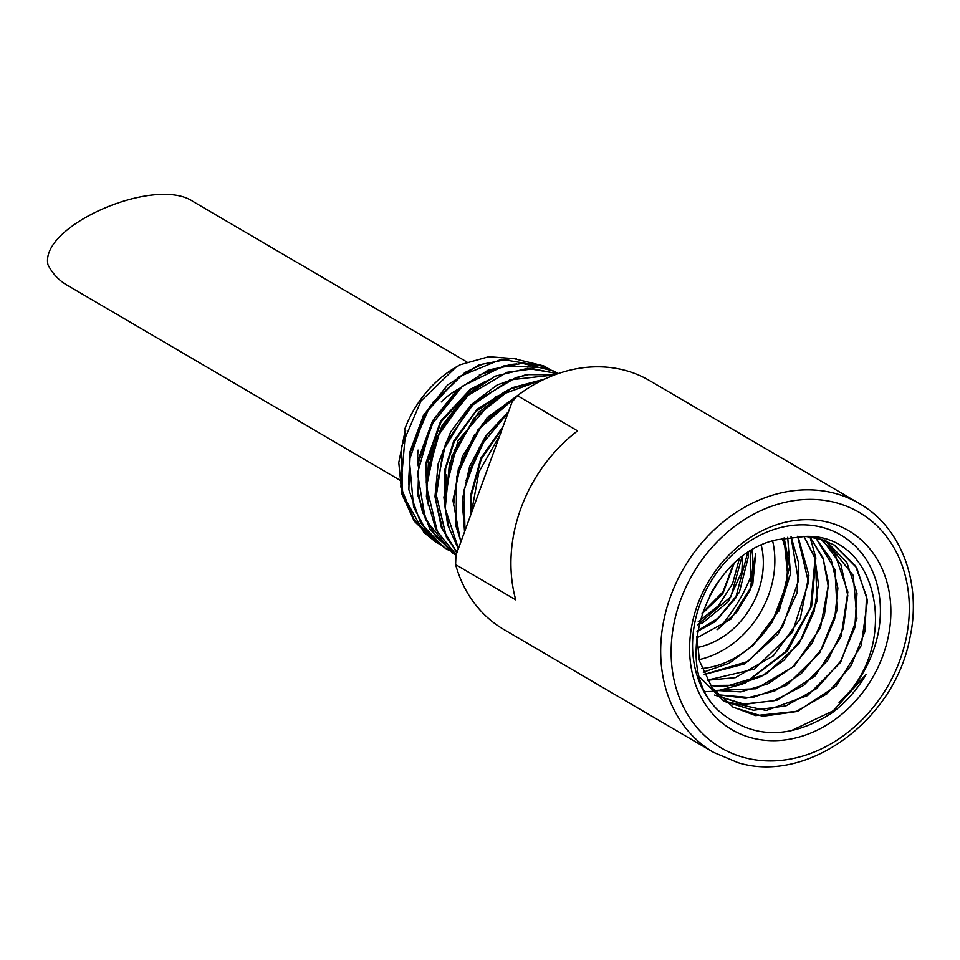 <?xml version="1.0" encoding="UTF-8"?>
<svg xmlns="http://www.w3.org/2000/svg" width="960" height="960" viewBox="0 0 960 960"><rect width="100%" height="100%" fill="white"/><g stroke="black" fill="none" stroke-linecap="round" stroke-linejoin="round"><path stroke-width="1.44" d="M882.864 655.728A115.356 95.052 120.4 0 0 841.704 527.064A115.356 95.052 120.4 0 0 711.468 576.852A115.356 95.052 120.4 0 0 717.576 718.92A115.356 95.052 120.4 0 0 882.864 655.728M718.068 629.136A144.204 118.812 120.4 0 0 751.272 575.4M517.428 395.628L577.584 430.872A144.204 118.812 120.4 0 0 515.76 599.844L455.604 564.588L455.964 555.288L512.064 401.988L517.428 395.628A144.204 118.812 -59.6 0 1 649.464 380.544L859.38 503.556A144.204 118.812 120.4 0 0 683.964 567.9A144.204 118.812 120.4 0 0 713.58 752.376L737.868 762.624C807 784.296 894.384 720.468 909.72 638.748C922.236 583.836 901.668 527.508 859.38 503.556M713.58 752.376L503.664 629.376A144.204 118.812 -59.6 0 1 455.604 564.588M466.908 361.968L193.068 201.504C155.076 175.392 39.072 226.008 48 264.804A67.932 55.98 120.4 0 0 66.624 284.892L399.756 480.096M486.168 381.504A67.932 55.98 120.4 0 0 484.38 381.552M459.972 388.224A67.932 55.98 120.4 0 0 441.24 401.928M418.056 450.096A67.932 55.98 120.4 0 0 418.2 465.948M516.384 358.788L488.724 356.724L460.404 364.692A102.984 84.864 120.4 0 0 404.52 429.78L405.228 430.212L398.784 462.6L401.868 494.004L414.192 521.148L435.072 541.536M464.856 530.976L462.816 500.964M465.996 480.54L486.948 434.988L508.164 412.656M453.6 505.068L458.388 468.744L482.472 423.96L520.584 393.288M448.932 527.124L444.648 505.104L452.004 455.76L478.656 412.284L509.748 389.124L544.416 379.2M447.888 539.76L446.364 537.06L435.504 491.784L445.68 442.884L475.032 401.772L515.94 377.556L527.952 374.88M428.388 505.884L426.444 478.536L440.148 430.428L471.384 391.404L492.912 377.868M418.464 495.24L422.58 512.376L436.032 536.76L456.24 554.532L436.008 536.76L422.532 512.34L417.768 489.708M418.968 460.944L434.64 418.092L459.264 388.836M479.328 374.94L510.3 364.536L516.84 363.948M408.804 484.236L410.292 452.136L429.852 406.32L464.844 372.528L483.384 363.804M438.18 542.664L413.988 519.516L400.764 486.864L405.684 430.332L400.812 486.9L414.036 519.552L438.228 542.7M471.348 510.3L471.372 495.444L481.188 459.288L502.476 428.184M444.6 496.092L445.656 468.708L454.212 441.78L475.68 411.72L504.708 391.764M426.264 483.096L426.432 463.98L441.024 421.944L470.808 389.748L486.384 381.372M471.108 513.9L470.724 494.94L480.948 458.004L503.088 426.504M444.36 499.176L444.72 469.968L453.684 441.108L477.108 409.32L508.776 389.496M426.624 489.9L425.82 463.152L440.592 421.188L470.472 389.148L489.84 379.44M464.988 530.628L464.028 490.128L479.388 447.468L508.116 412.764L486.996 435.024L467.796 474.072M460.968 541.62L456.012 526.236L456.696 476.76L477.996 429.744L519.192 394.308M458.436 548.52L445.224 508.512L449.436 463.5L473.844 418.32L512.496 387.636L544.584 379.116M456.972 552.528L442.404 528.564L435.696 499.86L443.052 450.516L469.704 407.04L509.772 379.908L554.592 374.892M456.168 554.712L437.412 531.816L426.552 486.54L436.728 437.64L466.08 396.528L506.988 372.312L533.112 368.82L557.736 373.764M455.964 555.312L452.628 553.164L425.436 519.444L417.492 473.292L431.196 425.184L462.432 386.16L504.204 365.736L546.336 367.872L558.192 373.596M448.068 549.756L444.444 547.488L425.988 530.16L413.58 507.096L409.38 460.056L425.688 412.848L459.18 376.656L501.348 359.292L544.284 366.468L547.908 368.472M440.532 544.68L435.108 541.476L423.972 532.524L402.636 494.34L401.34 446.892L420.9 401.076L455.892 367.284L460.404 364.692M464.892 530.904L462.6 507.564M453.6 501.78L458.448 468.78L474.48 434.82M488.232 417.528L520.344 393.468M448.332 525.036L444.696 505.14L446.664 474.888M454.116 450.54L478.704 412.308L509.724 389.184L544.332 379.236M457.08 552.228L446.412 537.084L435.552 491.82L445.728 442.908L475.08 401.808L515.988 377.58L526.116 375.204M427.968 503.472L426.492 478.572L433.968 444.48M442.14 426.852L471.444 391.428L490.476 379.104M420.012 455.736L434.7 418.128L455.196 392.592M485.34 371.988L510.348 364.572L514.92 364.092M408.6 481.392L410.34 452.172L423.144 417.324M432.636 402.528L464.904 372.552L481.26 364.62M464.556 531.804L462.324 499.524L469.584 466.548L485.556 436.224L508.548 411.588M460.74 542.22L452.952 500.424L462.408 456.18L487.224 417.612L522.696 391.788M458.304 548.868L447.588 524.712L443.88 497.172L457.968 440.712L496.008 396.648L545.94 378.492M456.816 552.936L441.384 527.472L434.964 496.632L438.192 463.644L450.66 431.928L471.036 404.772L497.112 384.984L526.116 374.628L554.94 374.772M456.072 554.976L435.912 529.656L426.372 496.716L428.592 460.38L442.236 425.304L465.456 395.988L495.18 376.176L527.496 368.4L558.144 373.62M453.576 553.812L429.828 529.092L417.912 495.588L418.92 457.68L432.624 420.744L456.984 390.048L488.4 369.96L522.288 363.312L553.668 371.028L558.228 373.596M448.848 550.38L443.772 547.308L420.696 523.104L408.864 489.792L409.86 452.1L423.48 415.392L447.684 384.876L478.92 364.896L512.592 358.284L543.804 365.952L548.916 368.868M440.856 544.932L434.508 541.176M500.028 434.88L478.896 472.08L471.3 513.384M711.804 591.708L717.852 582.216M702.192 612.96L722.964 591.852L733.296 564.348M699.132 623.496L730.896 596.664L741.924 557.004M709.596 595.728L720.516 578.58M701.868 613.944L722.688 594.024L734.076 563.616M697.716 624.816L702.864 622.752L728.268 601.764L741.876 571.404L742.584 556.5M717.06 629.748L736.836 612.072L750.48 588.972L755.664 554.352L750.312 581.088L750.252 551.232M755.664 554.352L752.736 584.532L730.86 619.164L696.804 637.944M750.312 581.088A69.216 57.036 120.4 0 0 751.896 550.236M697.212 647.544A76.908 63.372 120.4 0 0 761.28 545.292M718.02 629.16L736.92 612.036L750.156 589.908L755.676 553.956M772.644 540.972A90.108 74.244 -59.6 0 1 699.18 659.604M697.032 631.644L715.248 621.612L739.344 592.356L748.44 556.5L748.308 552.48M783.984 537.984L788.1 579.912L771.984 622.548L752.568 645.852L729.216 663.192L703.26 672.18M787.704 537.276L790.452 573.96L778.824 611.184M782.16 538.404A90.108 74.244 -59.6 0 1 781.128 602.4A90.108 74.244 -59.6 0 1 701.82 668.496M704.244 674.424L747.924 661.452L782.616 626.772L798.444 580.68L791.004 536.796M707.184 680.184L754.524 669.06L792.432 632.28L808.512 582.336L797.628 536.268M710.424 685.452L735.828 685.248L761.172 676.524L784.032 660.168L802.236 637.8L814.08 611.616L818.436 584.196L814.92 558.228L803.928 536.292M713.976 690.276L740.712 691.896L767.88 683.832L792.552 666.996L812.076 643.284L824.388 615.3L828.216 586.104L823.188 558.948L809.892 536.796M717.804 694.704L745.74 698.292L774.648 691.008L801.096 673.776L821.916 648.732L834.672 618.96L837.888 588.072L831.228 559.86L815.568 537.768M714.576 695.064L742.944 704.136L774.072 700.728L803.724 685.344L827.856 660.18L843.228 628.764L847.788 595.476L840.972 564.972L823.824 541.5M724.176 701.364L753.42 710.256L785.964 705.876L816.528 688.656L840.648 661.212L854.808 627.684L856.992 593.136L846.948 562.752L826.284 541.092M825.828 540.804L824.136 539.772M733.02 707.244L762.78 716.28L795.888 711.66L826.884 693.864L851.124 665.652L865.008 631.38L866.508 596.328L855.492 565.872L834.216 544.992M805.62 536.4L777.6 539.628C705.984 553.668 669.42 665.364 718.656 710.796A107.664 88.716 -59.6 0 1 725.448 561.9A107.664 88.716 -59.6 0 1 861.216 552.612A107.664 88.716 -59.6 0 1 839.064 702.564C900.96 647.412 880.104 533.736 805.62 536.4L821.544 539.352L834.168 545.052L856.728 567.792L867.468 600.324L861.264 645.456L836.22 685.92L797.808 711.204L755.688 715.608L733.128 707.1L712.152 687.9L699.528 661.044L696.828 636.156M752.568 645.852L779.58 609.612L789.54 566.808L784.164 537.948M704.28 674.484L744.804 663.84L778.236 633.912L797.124 592.764L798.708 563.316L791.16 536.784M707.208 680.244L735.276 677.64L773.34 655.824L800.232 618.744L808.896 575.304L797.94 536.256M710.52 685.596L725.04 686.7L765.648 674.376L799.14 643.548L816.96 601.416L815.484 558.756L803.988 536.304M714.132 690.48L756.06 688.752L794.376 666.048L820.476 627.672L828.624 583.656L822.972 557.856L809.832 536.796M717.876 694.788L752.076 697.764L786.672 685.236L819.708 652.884L837.168 610.02L834.9 569.46L815.784 537.816M715.116 695.244L744.672 704.316L776.952 700.248L815.16 675.864L841.08 636.66L847.86 592.068L834.696 553.272L820.788 539.124M699.792 677.136L723.216 700.512M724.284 701.148L766.248 710.484L807.552 695.604L840.612 662.352L856.896 618.552L853.236 575.376L825.6 540.924M839.064 702.564L865.992 674.652A110.184 90.792 -59.6 0 1 832.188 712.764C789.78 739.848 751.944 739.188 718.656 710.796M741.588 684.012L746.064 682.08L785.52 651.72L810.624 607.368L815.064 558.732M790.488 731.04L833.256 710.796L865.992 674.652M705.372 691.548L709.992 691.512M710.052 691.512L716.364 691.02M716.916 690.96L742.884 684M745.068 683.064L787.452 651.048L811.644 606.204L815.844 557.916L809.964 536.808M743.676 757.416A136.512 112.476 -59.6 0 1 718.608 540.348A136.512 112.476 -59.6 0 1 908.436 592.74A136.512 112.476 -59.6 0 1 743.676 757.416M698.136 621.912L718.44 605.724L732.528 583.752L739.248 559.128M697.08 631.044L718.596 617.904L735.6 598.14L747.6 552.948M553.668 371.028L554.268 371.328"/></g></svg>
